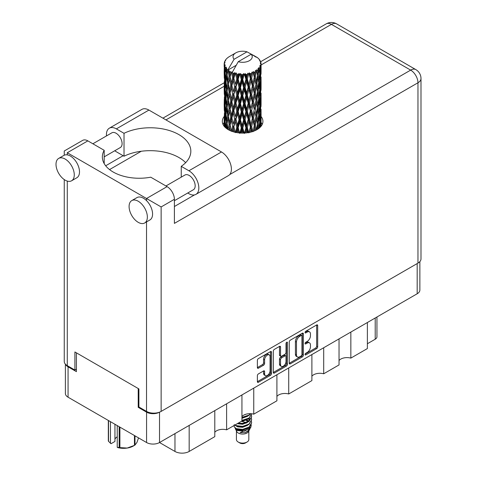 <?xml version="1.0" encoding="UTF-8"?>
<svg xmlns="http://www.w3.org/2000/svg" width="477" height="477" viewBox="0 0 477 477"><rect width="100%" height="100%" fill="white"/><g stroke="black" fill="none" stroke-linecap="round" stroke-linejoin="round"><path stroke-width="0.72" d="M269.284 354.9L268.241 354.298A3.876 2.236 120 0 0 266.303 354.489A3.876 2.236 120 0 0 263.56 359.241L264.604 359.843A3.876 2.236 120 0 1 267.347 355.091A3.876 2.236 120 0 1 269.284 354.9A3.876 2.236 120 0 1 270.083 356.677L270.083 370.701A3.876 2.236 120 0 1 268.396 374.6A3.876 2.236 120 0 1 265.409 375.637A3.876 2.236 120 0 1 264.604 373.867L264.604 371.529A1.449 0.835 120 0 0 264.306 370.862A1.449 0.835 120 0 0 263.578 370.933L258.403 373.92A1.449 0.835 120 0 0 257.377 375.697L257.377 381.672A1.449 0.835 120 0 0 257.681 382.339A1.449 0.835 120 0 0 258.403 382.268L270.495 375.286A1.449 0.835 120 0 0 271.52 373.509L271.52 352.211A1.449 0.835 120 0 0 271.222 351.543A1.449 0.835 120 0 0 270.495 351.615L258.403 358.597A1.449 0.835 120 0 0 257.377 360.373L257.377 367.594A1.449 0.835 120 0 0 257.681 368.256A1.449 0.835 120 0 0 258.403 368.184L263.578 365.197A1.449 0.835 120 0 0 264.604 363.42L264.604 359.843M286.737 342.242L287.458 342.653A1.014 0.584 120 0 0 287.243 342.188A1.014 0.584 120 0 0 286.737 342.242A1.014 0.584 120 0 0 286.021 343.482L286.021 352.473A1.449 0.835 120 0 1 284.996 354.25L281.561 356.23A1.449 0.835 120 0 1 280.84 356.307A1.449 0.835 120 0 1 280.536 355.639L280.536 347.006A1.449 0.835 120 0 0 280.237 346.338A1.449 0.835 120 0 0 279.516 346.409L280.536 347.006M289.247 341.973L289.247 363.271A1.449 0.835 120 0 0 289.551 363.939A1.449 0.835 120 0 0 290.272 363.868L302.364 356.885A1.449 0.835 120 0 0 303.39 355.109L303.39 333.811A1.449 0.835 120 0 0 303.092 333.143A1.449 0.835 120 0 0 302.364 333.214L290.272 340.196A1.449 0.835 120 0 0 289.247 341.973M419.867 261.611L419.867 290.034A9.152 5.283 180 0 1 417.184 293.766L159.521 442.531L174.97 451.451L174.97 433.611M307.182 352.443L305.775 353.26A1.014 0.584 120 0 0 305.113 354.155A1.014 0.584 120 0 0 305.268 354.966A1.014 0.584 120 0 0 305.775 354.918L316.662 348.627A1.449 0.835 120 0 0 317.688 346.857L317.688 325.552A1.449 0.835 120 0 0 317.384 324.891A1.449 0.835 120 0 0 316.662 324.962L305.775 331.253A1.014 0.584 120 0 0 305.113 332.141A1.014 0.584 120 0 0 305.268 332.958A1.014 0.584 120 0 0 305.775 332.904L307.182 332.093A4.639 2.677 120 0 1 309.501 331.861A4.639 2.677 120 0 1 310.461 333.983L310.461 335.76A4.639 2.677 120 0 1 307.182 341.443L305.775 342.253A1.014 0.584 120 0 0 305.113 343.148A1.014 0.584 120 0 0 305.268 343.959A1.014 0.584 120 0 0 305.775 343.911L307.182 343.1A4.639 2.677 120 0 1 309.501 342.868A4.639 2.677 120 0 1 310.461 344.99L310.461 346.767A4.639 2.677 120 0 1 307.182 352.443M273.315 372.454L285.389 365.483L286.433 366.086A1.449 0.835 120 0 0 287.458 364.309L287.458 342.653M286.433 366.086L274.341 373.068A1.449 0.835 120 0 1 273.613 373.139A1.449 0.835 120 0 1 273.315 372.471L273.315 351.173A1.449 0.835 120 0 1 274.341 349.397L279.516 346.409M253.752 388.129L253.752 414.167L276.91 400.793L276.91 374.755M226.605 403.798L226.605 429.837L241.94 420.988L241.94 394.944M350.845 332.07L350.845 358.108L367.385 348.562L367.385 322.524M323.698 347.745L323.698 373.783L339.034 364.929L339.034 338.891M288.722 367.934L288.722 393.972L311.886 380.604L311.886 354.56M159.521 412.158L159.521 442.531A9.152 5.283 180 0 1 146.576 442.531L68.062 397.204A9.152 5.283 180 0 1 65.385 393.465L65.385 364.142M138.902 406.935L138.223 407.328L146.576 412.152A9.152 5.283 0 0 0 159.473 412.176M138.223 407.328L138.223 388.522M65.707 364.482A9.152 5.283 0 0 0 68.062 366.825L76.415 371.649L76.415 352.837M376.943 317.002L376.943 336.81A5.909 3.411 180 0 1 375.214 339.219L367.385 343.738M189.172 425.412L189.172 451.451L214.793 436.658L214.793 410.619M241.94 416.576A8.86 5.116 180 0 1 253.752 414.167M214.793 432.251A8.86 5.116 180 0 1 226.605 429.837M189.172 451.451A10.041 5.796 180 0 1 174.97 451.451M339.034 360.523A8.86 5.116 180 0 1 350.845 358.108M311.886 376.192A8.86 5.116 180 0 1 323.698 373.783M276.91 396.387A8.86 5.116 180 0 1 288.722 393.972M309.501 342.868L308.458 342.265A4.639 2.677 120 0 0 306.139 342.498L307.182 343.1M305.137 343.076L306.139 342.498M309.501 331.861L308.458 331.259A4.639 2.677 120 0 0 306.139 331.491L307.182 332.093M305.137 332.07L306.139 331.491M305.137 354.077L315.619 348.025A1.449 0.835 120 0 0 316.645 346.254L316.645 324.974M290.272 363.868L289.247 363.271L301.321 356.283A1.449 0.835 120 0 0 302.346 354.506L302.346 333.226L303.39 333.811M301.237 355.878A1.014 0.584 120 0 0 301.959 354.638L301.959 335.939A1.014 0.584 120 0 0 301.744 335.474A1.014 0.584 120 0 0 301.237 335.522L299.753 336.38A4.639 2.677 120 0 0 296.473 342.063L296.473 354.84A4.639 2.677 120 0 0 297.433 356.963A4.639 2.677 120 0 0 299.753 356.736L301.237 355.878M301.744 335.474L300.701 334.872A1.014 0.584 120 0 0 300.194 334.92L301.237 335.522M297.433 356.963L296.39 356.361A4.639 2.677 120 0 1 295.43 354.238L295.43 341.46A4.639 2.677 120 0 1 298.709 335.778L300.194 334.92M279.492 346.421L279.492 355.037A1.449 0.835 120 0 0 279.796 355.699L280.84 356.307M286.415 342.522L286.415 363.707L287.458 364.309M280.536 364.607A3.876 2.236 120 0 0 281.341 366.378A3.876 2.236 120 0 0 284.328 365.34A3.876 2.236 120 0 0 286.021 361.441L286.021 356.498A1.449 0.835 120 0 0 285.723 355.836A1.449 0.835 120 0 0 284.996 355.908L281.561 357.887A1.449 0.835 120 0 0 280.536 359.664L280.536 364.607L279.492 364.005A3.876 2.236 120 0 0 280.297 365.776L281.341 366.378M285.723 355.836L284.68 355.234A1.449 0.835 120 0 0 283.952 355.305L284.996 355.908M279.492 364.005L279.492 359.062A1.449 0.835 120 0 1 280.518 357.285L283.952 355.305M285.389 365.483A1.449 0.835 120 0 0 286.415 363.707M265.409 375.637L264.359 375.035A3.876 2.236 120 0 1 263.56 373.258L263.56 370.945M257.377 367.57L262.535 364.595A1.449 0.835 120 0 0 263.56 362.818L263.56 359.241M258.403 382.268L257.377 381.672L269.451 374.683A1.449 0.835 120 0 0 270.477 372.907L270.477 351.627M185.654 162.663A40.605 23.445 0 0 0 124.02 156.212L116.352 151.787A14.024 8.097 60 0 1 114.784 150.738M106.49 135.921A14.024 8.097 60 0 1 106.431 134.609A14.024 8.097 60 0 1 109.334 128.188A14.024 8.097 60 0 1 116.352 128.879L148.925 110.074A14.024 8.097 60 0 0 141.907 109.382L109.334 128.188M147.357 217.065A12.921 7.459 -120 0 0 141.717 204.061A12.921 7.459 -120 0 0 131.759 200.602A12.921 7.459 -120 0 0 129.088 206.517A12.921 7.459 -120 0 0 134.729 219.515A12.921 7.459 -120 0 0 144.68 222.98A12.921 7.459 -120 0 0 147.357 217.065M144.68 222.98L149.903 219.963A12.921 7.459 -120 0 0 152.574 214.048A12.921 7.459 -120 0 0 146.522 200.626A12.921 7.459 -120 0 0 136.982 197.585L131.759 200.602M74.275 174.874A12.921 7.459 -120 0 0 68.634 161.87A12.921 7.459 -120 0 0 58.683 158.412A12.921 7.459 -120 0 0 56.006 164.321A12.921 7.459 -120 0 0 61.646 177.325A12.921 7.459 -120 0 0 71.598 180.783A12.921 7.459 -120 0 0 74.275 174.874M71.598 180.783L76.821 177.772A12.921 7.459 -120 0 0 79.498 171.857A12.921 7.459 -120 0 0 67.281 154.876A12.921 7.459 -120 0 0 63.9 155.395L58.683 158.412M224.172 116.489A20.302 11.722 0 0 0 222.324 121.379A20.302 11.722 0 0 0 234.857 132.207A20.302 11.722 0 0 0 256.978 129.666A20.302 11.722 0 0 0 262.928 121.379A20.302 11.722 0 0 0 261.08 116.495M261.074 122.511A20.302 11.722 180 0 1 262.243 124.39M92.878 143.78L111.845 132.833A8.491 4.901 60 0 1 118.385 135.104A8.491 4.901 60 0 1 122.094 143.649A8.491 4.901 60 0 1 120.335 147.536L104.189 156.855M165.96 185.97L184.927 175.023A8.491 4.901 60 0 1 191.468 177.295A8.491 4.901 60 0 1 195.171 185.839A8.491 4.901 60 0 1 193.418 189.727L174.397 200.71M124.02 156.212L124.02 133.31L116.352 128.879M64.252 155.21L64.252 151L82.682 140.363A10.333 5.968 60 0 1 87.846 140.876L67.281 152.747C63.34 150.476 63.34 150.476 67.281 152.747L161.137 206.94L161.137 411.401A10.333 5.968 180 0 1 146.522 411.401L138.902 407L138.902 388.916L74.901 351.966L74.901 370.051L67.281 365.65A10.333 5.968 180 0 1 64.252 361.429L64.252 179.585M146.522 200.626L146.522 198.498L167.087 186.626L150.75 177.194A36.914 21.31 0 0 1 102.352 156.939A36.914 21.31 0 0 1 104.189 150.309L87.846 140.876M167.087 186.626A10.333 5.968 60 0 1 174.397 199.285L174.397 223.391L417.965 82.771L417.965 263.119L161.137 411.401M74.901 370.051L76.415 369.174M229.681 174.6L410.661 70.113A10.333 5.968 60 0 1 417.965 82.771A10.333 5.968 180 0 0 420.994 78.55L420.994 258.898A10.333 5.968 180 0 1 417.965 263.119M105.679 165.781L123.138 155.705M109.543 169.579L141.287 151.251M223.003 124.39A20.302 11.722 180 0 1 224.166 122.523M104.189 163.569L104.189 150.309M181.242 177.152L181.242 166.342L188.91 170.772A14.024 8.097 60 0 1 198.074 183.132A14.024 8.097 60 0 1 195.922 194.372A14.024 8.097 60 0 1 188.91 193.68L187.741 193.006M188.91 170.772L221.483 151.966A14.024 8.097 60 0 1 230.647 164.327A14.024 8.097 60 0 1 228.495 175.566L195.922 194.372M181.242 166.342A40.605 23.445 0 0 0 190.83 151.215A40.605 23.445 0 0 0 167.32 129.947A40.605 23.445 0 0 0 124.02 133.31M221.483 151.966L148.925 110.074M236.425 431.011L236.425 439.52A6.201 3.577 0 0 0 238.238 442.048L239.806 442.954A3.989 2.302 0 0 0 245.44 442.954L247.008 442.048A6.201 3.577 0 0 0 248.827 439.52L248.827 431.011M239.806 442.954L238.238 442.048A6.201 3.577 0 0 0 247.008 442.048M235.149 428.221L236.693 431.524A6.201 3.577 0 0 0 238.238 433.009A6.201 3.577 0 0 0 248.553 431.524L249.918 428.841M248.612 429.55A6.201 3.577 0 0 0 247.599 428.34M235.376 429.044L237.129 430.552L244.808 431.119L250.83 427.237L250.336 428.167L240.056 432.651L245.422 432.597L249.65 429.461M250.878 425.538L250.646 427.47M250.83 427.237L251.29 424.745M236.258 428.626A9.009 5.199 0 0 0 239.18 429.753L236.431 429.014L234.195 426.82L236.258 428.626L242.626 429.395L248.994 427.118L251.629 422.688L251.421 421.37M234.237 424.602L234.195 426.82M239.18 429.753L242.626 429.771L248.994 427.493L251.623 422.872M234.779 425.12L236.258 425.985L242.626 426.754L248.994 424.482L251.623 419.861M235.06 424.959L236.258 425.609L242.626 426.378L248.994 424.101L251.629 419.671L251.421 418.353M237.677 423.451L242.626 423.743L248.994 421.465L251.623 416.85M238.142 423.177L242.626 423.367L248.994 421.09L251.629 416.659L251.421 415.342M241.94 420.786L248.994 418.454L251.623 413.833M241.94 420.41L248.994 418.073L251.629 414.024M241.94 417.769L248.994 415.437L250.741 413.69M241.94 417.393L248.994 415.062L250.473 413.678M248.791 421.131L247.67 420.464M229.574 73.893L229.103 71.246A18.454 10.655 0 0 0 229.574 71.526A18.454 10.655 0 0 0 230.063 71.8L229.574 73.893L230.099 76.111L229.574 78.926L230.749 85.109L229.574 90.04L228.495 83.809L231.16 72.343L231.083 71.753L230.063 71.8M228.495 83.809L229.574 78.926M229.574 106.192L228.495 99.967L230.099 92.258L229.574 95.084L230.749 101.267L229.574 106.192L230.099 108.416L229.574 111.242L230.749 117.414L229.574 122.35L228.495 116.114L231.315 104.046L232.615 110.133L231.315 115.16L230.099 109.006M228.495 99.967L229.574 95.084M228.495 116.114L229.574 111.242M230.099 125.165L231.315 120.198L232.615 126.292L231.315 131.306L230.099 124.575L228.948 130.036L229.574 127.395L230.176 130.638M224.232 63.101A18.454 10.655 0 0 1 224.268 62.881L225.066 62.016L224.476 62.052A18.454 10.655 0 0 1 224.774 61.289L225.728 60.317L225.198 60.49A18.454 10.655 0 0 1 225.323 60.281L225.883 59.506A18.454 10.655 0 0 1 226.497 58.808L227.255 58.099A18.454 10.655 0 0 1 227.469 57.914L228.34 57.246A18.454 10.655 0 0 1 229.24 56.656L235.841 52.84A9.6 5.539 0 0 0 234.082 59.279L228.167 69.338L227.094 69.749L226.736 71.783L226.658 67.829L225.764 68.324L226.384 73.935L225.687 78.657L225.114 72.248L226.092 67.072L225.102 67.34L224.9 69.332L224.727 66.589L225.251 65.397L224.428 65.766L224.715 71.443L224.393 76.093L224.369 65.552L225.025 64.58L224.214 64.717L224.178 66.691L224.166 63.936L224.929 62.839L224.232 63.101L224.22 63.864M224.166 63.936A18.454 10.655 0 0 0 224.166 63.996A18.454 10.655 0 0 0 224.214 64.717M224.727 66.589A18.454 10.655 0 0 0 225.102 67.34M226.402 69.076A18.454 10.655 0 0 0 227.094 69.749M254.515 56.411L254.462 55.821A18.454 10.655 0 0 0 253.418 55.35L246.991 51.826A9.6 5.539 0 0 0 235.841 52.84M261.044 122.637L261.068 111.445M260.812 126.584L260.997 120.86L261.08 126.262M260.859 120.395L260.997 120.86M255.857 56.787L255.809 56.536A18.454 10.655 0 0 0 255.535 56.381L255.147 56.393M261.044 106.49L261.068 95.293M261.08 109.34L260.997 115.822L261.08 109.34M260.913 118.761L260.633 125.212L260.221 120.556L260.633 114.104L260.913 118.761M259.595 127.812L259.989 123.471L260.364 127.073M259.649 122.201L259.989 123.471M260.293 126.327L260.633 125.212M260.221 120.556L259.297 120.806M260.382 113.222L260.633 114.104M260.794 116.477L260.997 115.822M260.782 111.171L259.917 111.487M260.859 104.242L260.997 104.713M258.635 58.868L258.606 58.665A18.454 10.655 0 0 0 258.409 58.474L257.616 57.777A18.454 10.655 0 0 0 257.592 57.759A18.454 10.655 0 0 0 256.781 57.157L256.507 57.151M255.809 56.536L255.761 57.127M236.085 65.355L228.06 69.988L228.167 69.338M227.923 70.435A18.454 10.655 0 0 0 228.161 70.614L229.073 76.111L228.042 80.959L227.118 74.656L228.06 69.988M229.103 71.246L229.181 70.656L228.161 70.614M231.16 72.343A18.454 10.655 0 0 0 231.464 72.48L232.615 77.829L231.315 82.849L230.099 76.702M257.592 57.759L251.17 54.235L238.256 61.694L232.239 72.403L231.464 72.48M261.044 90.338L261.068 79.134M261.08 93.194L260.997 99.663L261.08 93.194M260.913 102.603L260.633 109.066L260.221 104.397L260.633 97.952L260.913 102.603M260.466 111.988L259.989 118.427L259.387 113.717L259.989 107.319L260.466 111.988M259.732 121.343L259.071 127.729L258.284 122.983L259.071 116.621L259.732 121.343M257.359 129.44L257.89 125.85L258.409 128.748M258.606 58.665L259.279 59.404A18.454 10.655 0 0 1 259.822 60.126L259.422 60.144L260.293 60.913A18.454 10.655 0 0 1 260.4 61.128L259.822 60.937L260.734 61.938A18.454 10.655 0 0 1 260.949 62.714L260.299 62.654L261.062 63.548A18.454 10.655 0 0 1 261.074 63.769L260.341 63.483L261.05 64.604L260.997 67.358L260.919 65.385L260.054 65.218L260.675 66.208L260.913 70.292L260.633 76.755L260.221 72.093L260.591 66.428L259.744 66.023L260.209 67.233L259.989 69.964L259.75 67.967L258.725 67.662L259.732 72.874L259.071 79.265L258.284 74.513L258.981 68.926L258.075 68.396L257.89 72.343L257.497 70.304L256.376 69.839L256.709 71.484L256.376 69.839M238.256 61.694A9.6 5.539 0 0 0 249.411 60.674A9.6 5.539 0 0 0 251.17 54.235M232.651 72.957A18.454 10.655 0 0 0 233.819 73.357L233.229 75.527L232.347 71.753M235.119 73.726A18.454 10.655 0 0 0 235.471 73.816L236.783 78.985L235.292 84.208L233.861 78.252L235.119 73.726L234.94 72.605L233.819 73.357M236.83 74.108A18.454 10.655 0 0 0 238.13 74.329L237.474 76.588L236.246 72.933L235.471 73.816M239.549 74.501A18.454 10.655 0 0 0 239.925 74.531L241.32 79.504L239.734 84.954L238.172 79.218L239.549 74.501L239.15 73.422L238.13 74.329M241.368 74.621A18.454 10.655 0 0 0 242.721 74.65L242.042 77.006L241.368 74.621L240.563 73.547L239.925 74.531M244.17 74.609A18.454 10.655 0 0 0 244.552 74.591L245.941 79.361L244.361 85.037L242.769 79.534L244.17 74.609L243.58 73.607L242.721 74.65M245.983 74.472A18.454 10.655 0 0 0 247.307 74.299L246.651 76.755L245.983 74.472L244.999 73.53L244.552 74.591M248.696 74.054A18.454 10.655 0 0 0 249.06 73.983L250.353 78.556L248.875 84.453L247.354 79.176L248.696 74.054L247.951 73.148L247.307 74.299M250.395 73.661A18.454 10.655 0 0 0 251.6 73.303L251.003 75.849L250.395 73.661L249.292 72.868L249.06 73.983M252.84 72.868A18.454 10.655 0 0 0 253.156 72.742L254.277 77.137L253.001 83.242L251.641 78.174L252.84 72.868L251.987 72.075L251.6 73.303M254.313 72.242A18.454 10.655 0 0 0 255.332 71.723L254.831 74.352L254.313 72.242L253.168 71.61L253.156 72.742M256.34 71.121A18.454 10.655 0 0 0 256.596 70.954L257.473 75.205L256.471 81.478L255.362 76.588L256.34 71.121L255.433 70.459L255.332 71.723M257.497 70.304A18.454 10.655 0 0 0 258.26 69.654M259.75 67.967A18.454 10.655 0 0 0 260.209 67.233M260.919 65.385A18.454 10.655 0 0 0 261.05 64.604M257.443 123.859L257.89 125.85M258.868 128.408L259.071 127.729M258.284 122.983L257.276 123.09L257.89 120.806L256.936 115.983L257.89 109.698L258.725 114.462L257.89 120.806M258.665 114.981L259.071 116.621M259.542 119.918L259.989 118.427M259.387 113.717L258.409 113.902L259.071 111.576L258.284 106.824L259.071 100.462L259.732 105.184L259.071 111.576M259.649 106.049L259.989 107.319M260.293 110.175L260.633 109.066M260.221 104.397L259.297 104.648M260.382 97.07L260.633 97.952M260.794 100.319L260.997 99.663M260.782 95.024L259.917 95.34M260.859 88.084L260.997 88.555M260.43 61.599L260.4 61.128M259.78 60.454L259.822 60.126M261.044 74.173L261.074 63.769M261.08 77.035L260.997 83.511L261.08 77.035M260.913 86.444L260.633 92.914L260.221 88.239L260.633 81.805L260.913 86.444M260.466 95.841L259.989 102.269L259.387 97.57L259.989 91.161L260.466 95.841M257.473 123.674L256.471 129.935L255.362 125.052L256.471 118.827L257.473 123.674M254.205 131.002L254.831 127.854L255.451 130.459M255.362 125.052L254.342 125.016L255.547 130.418M253.001 131.7L251.641 126.638L253.001 120.592L254.831 127.854M256.936 115.983L255.916 116.024L256.483 118.833L255.916 116.024L256.471 113.788L255.362 108.893L256.471 102.674L256.709 103.795L257.473 107.516L256.471 113.788M257.443 107.701L257.89 109.698M258.284 106.824L257.276 106.931L257.89 104.648L256.936 99.836L257.89 93.54L258.725 98.316L257.89 104.648M258.665 98.828L259.071 100.462M259.542 103.759L259.989 102.269M259.387 97.57L258.409 97.755L259.071 95.424L258.284 90.666L259.071 84.316L259.732 89.026L259.071 95.424M259.649 89.891L259.989 91.161M260.293 94.023L260.633 92.914M260.221 88.239L259.297 88.489M260.382 80.917L260.633 81.805M260.794 84.161L260.997 83.511M260.782 78.866L259.917 79.188M260.859 71.932L260.997 72.397M260.919 63.375L260.949 62.714M260.466 79.683L259.989 86.116L259.387 81.418L259.989 75.002L260.466 79.683M255.976 116.615L254.831 122.81L253.591 117.831L254.831 111.701L255.976 116.615L254.831 111.701M254.277 125.606L253.054 131.431M250.312 132.224L251.003 129.356L251.695 131.861M251.641 126.638L250.669 126.459L252.047 131.759M250.353 127.019L248.875 132.916L247.354 127.639L248.875 121.808L250.353 127.019L250.669 126.459L251.003 129.356M253.591 117.831L252.583 117.718L254.342 125.016L254.831 122.81M252.393 118.296L251.003 124.312L249.554 119.131L251.003 113.204L252.393 118.296L252.583 117.718L253.001 120.592M255.362 108.893L254.342 108.857L254.831 106.651L253.591 101.679L254.831 95.543L255.976 100.462L254.831 106.651M256.936 99.836L255.916 99.872L256.709 103.795M255.976 100.462L256.471 102.674M257.443 91.542L257.89 93.54M258.284 90.666L257.276 90.773L257.89 88.495L256.936 83.684L257.89 77.381L258.725 82.163L257.89 88.495M258.665 82.676L259.071 84.316M259.542 87.601L259.989 86.116M259.387 81.418L258.409 81.597L259.071 79.265M259.649 73.738L259.989 75.002M260.293 77.864L260.633 76.755M260.221 72.093L259.297 72.343M260.794 68.014L260.997 67.358M257.473 91.357L256.471 97.636L255.362 92.735L256.471 86.528L257.473 91.357M254.277 109.448L253.001 115.553L251.641 110.479L253.001 104.439L254.277 109.448L252.583 101.571L253.001 104.439M245.917 132.94L246.651 130.257L247.378 132.773M247.354 127.639L246.49 127.323L247.98 132.684M245.941 127.824L244.361 133.494L242.769 127.997L244.361 122.386L245.941 127.824L246.49 127.323L246.651 130.257M249.554 119.131L248.624 118.88L250.669 126.459L251.003 124.312M248.189 119.417L246.651 125.218L245.083 119.816L246.651 114.11L248.189 119.417L248.624 118.88L248.875 121.808M251.641 110.479L250.669 110.3L252.583 117.718L253.001 115.553M250.353 110.861L248.875 116.764L247.354 111.481L248.875 105.65L250.353 110.861L250.669 110.3L251.003 113.204M253.591 101.679L252.583 101.571L253.001 99.401L251.641 94.321L253.001 88.293L254.277 93.289L253.001 99.401M255.362 92.735L254.342 92.699L255.916 99.872L256.471 97.636M254.277 93.289L254.831 95.543M256.936 83.684L255.916 83.719L256.709 87.655M255.976 84.31L254.831 90.499L253.591 85.526L254.831 79.385L256.471 86.528M257.443 75.396L257.89 77.381M258.284 74.513L257.276 74.627L257.89 72.343M259.542 71.455L259.989 69.964M252.393 102.15L251.003 108.154L249.554 102.984L251.003 97.046L252.393 102.15L252.583 101.571L251.003 108.154M241.302 133.071L242.042 130.507L242.787 133.095M242.769 127.997L242.066 127.568L243.592 133.083M241.32 127.973L239.734 133.411L238.172 127.681L239.734 122.303L241.32 127.973L242.066 127.568L242.042 130.507M245.083 119.816L244.29 119.441L246.49 127.323L246.651 125.218M243.64 119.894L242.042 125.469L240.456 119.84L242.042 114.361L243.64 119.894L244.29 119.441L244.361 122.386M247.354 111.481L246.49 111.165L248.624 118.88L248.875 116.764M245.941 111.666L244.361 117.348L242.769 111.839L244.361 106.234L245.941 111.666L246.49 111.165L246.651 114.11M249.554 102.984L248.624 102.734L250.669 110.3L244.987 133.017M248.189 103.27L246.651 109.054L245.083 103.67L246.651 97.952L248.189 103.27L248.624 102.734L248.875 105.65M251.641 94.321L250.669 94.142L252.583 101.571L253.543 96.849M250.353 94.702L248.875 100.611L247.354 95.322L248.875 89.503L250.353 94.702L250.669 94.142L251.003 97.046M253.591 85.526L252.583 85.413L254.342 92.699L254.831 90.499M252.393 85.997L251.003 92.001L249.554 86.832L251.003 80.887L252.393 85.997L252.583 85.413L253.001 88.293M255.362 76.588L254.342 76.547L255.916 83.719L256.471 81.478M254.277 77.137L254.831 79.385M236.753 132.594L237.474 130.09L238.202 132.815M238.172 127.681L237.683 127.162L239.168 132.928M236.783 127.448L235.292 132.666L233.861 126.721L235.292 121.557L236.783 127.448L237.683 127.162L237.474 130.09M240.456 119.84L239.853 119.357L242.066 127.568L242.042 125.469M239.025 119.709L237.474 125.052L235.966 119.196L237.474 113.943L239.025 119.709L239.853 119.357L239.734 122.303M242.769 111.839L242.066 111.409L244.29 119.441L244.361 117.348M241.32 111.815L239.734 117.264L238.172 111.523L239.734 106.15L241.32 111.815L242.066 111.409L242.042 114.361M245.083 103.67L244.29 103.294L246.49 111.165L246.651 109.054M243.64 103.747L242.042 109.311L240.456 103.694L242.042 98.202L243.64 103.747L244.29 103.294L244.361 106.234M247.354 95.322L246.49 95.006L248.624 102.734L248.875 100.611M245.941 95.507L244.361 101.196L242.769 95.68L244.361 90.087L245.941 95.507L246.49 95.006L246.651 97.952M249.554 86.832L248.624 86.581L250.669 94.142L251.003 92.001M248.189 87.112L246.651 92.902L245.083 87.518L246.651 81.794L248.189 87.112L248.624 86.581L248.875 89.503M251.641 78.174L250.669 77.99L252.583 85.413L253.001 83.242M250.353 78.556L250.669 77.99L251.003 80.887M253.168 71.61L254.342 76.547L254.831 74.352M232.555 131.557L233.229 129.034L233.909 131.962M233.861 126.721L234.982 132.236M232.615 126.292L233.605 126.149L233.229 129.034M235.966 119.196L237.683 127.162L237.474 125.052M234.636 118.862L233.229 123.99L231.894 117.926L233.229 112.882L234.636 118.862L235.59 118.648L235.292 121.557M238.172 111.523L237.683 111.01L239.853 119.357L239.734 117.264M236.783 111.29L235.292 116.519L233.861 110.563L235.292 105.405L236.783 111.29L237.683 111.01L237.474 113.943M240.456 103.694L239.853 103.211L242.066 111.409L242.042 109.311M239.025 103.563L237.474 108.893L235.966 103.05L237.474 97.785L239.025 103.563L239.853 103.211L239.734 106.15M242.769 95.68L242.066 95.251L244.29 103.294L244.361 101.196M241.32 95.656L239.734 101.112L238.172 95.364L239.734 90.004L241.32 95.656L242.066 95.251L242.042 98.202M245.083 87.518L244.29 87.136L246.49 95.006L246.651 92.902M243.64 87.595L242.042 93.158L240.456 87.535L242.042 82.044L243.64 87.595L244.29 87.136L244.361 90.087M247.354 79.176L246.49 78.86L248.624 86.581L248.875 84.453M245.941 79.361L246.49 78.86L246.651 81.794M249.292 72.868L250.669 77.99L251.003 75.849M229.073 124.575L228.042 129.422L227.118 123.12L228.042 118.314L229.073 124.575L230.099 124.575L229.574 127.395M231.894 117.926L233.229 123.99M230.749 117.414L231.762 117.342L231.315 120.198M233.861 110.563L235.292 116.519M232.615 110.133L233.605 109.99L233.229 112.882M235.966 103.05L237.683 111.01L237.474 108.893M234.636 102.716L233.229 107.832L231.894 101.78L233.229 96.724L234.636 102.716L235.59 102.495L235.292 105.405M238.172 95.364L237.683 94.851L239.853 103.211L239.734 101.112M236.783 95.132L235.292 100.367L233.861 94.404L235.292 89.259L236.783 95.132L237.683 94.851L237.474 97.785M240.456 87.535L239.853 87.058L242.066 95.251L242.042 93.158M239.025 87.404L237.474 92.741L235.966 86.892L237.474 81.627L239.025 87.404L239.853 87.058L239.734 90.004M242.769 79.534L242.066 79.099L244.29 87.136L244.361 85.037M241.32 79.504L242.066 79.099L242.042 82.044M244.999 73.53L246.49 78.86L246.651 76.755M226.247 128.301L226.736 125.284L227.237 129.023M227.165 123.471L226.736 125.284M228.501 116.144L228.042 118.314M231.625 116.638L230.099 124.575L229.574 122.35M231.894 101.78L233.605 109.99L231.649 116.758M231.762 117.342L231.315 115.16M230.749 101.267L231.762 101.19L231.315 104.046M233.861 94.404L235.59 102.495L233.605 109.99L233.229 107.832M232.615 93.975L231.315 99.007L230.099 92.848L231.315 87.899L232.615 93.975L233.605 93.832L233.229 96.724M235.966 86.892L237.683 94.851L235.59 102.495L235.292 100.367M234.636 86.558L233.229 91.679L231.894 85.621L233.229 80.565L234.636 86.558L235.59 86.343L235.292 89.259M238.172 79.218L237.683 78.699L239.853 87.058L237.683 94.851L237.474 92.741M236.783 78.985L237.683 78.699L237.474 81.627M240.563 73.547L242.066 79.099L239.853 87.058L239.734 84.954M243.58 73.607L242.066 79.099L242.042 77.006M229.073 108.416L228.042 113.27L227.118 106.961L228.042 102.156L229.073 108.416L230.099 108.416L231.649 100.605M227.607 115.452L226.736 120.24L225.985 113.872L226.736 109.132L227.607 115.452L228.626 115.529L228.042 113.27M226.384 122.404L225.687 127.12L225.114 120.711L225.687 116.012L226.384 122.404L227.374 122.547L226.736 120.24M224.578 126.739L224.9 122.833L225.251 127.442M225.198 121.754L224.9 122.833M225.973 128.08L225.687 127.12M226.062 114.558L225.687 116.012M227.165 107.313L226.736 109.132M228.501 99.997L228.042 102.156M231.625 100.48L231.315 99.007M230.099 92.848L229.574 90.04M231.894 85.621L233.229 91.679M230.749 85.109L231.762 85.037L231.315 87.899M233.861 78.252L235.292 84.208M232.615 77.829L233.605 77.679L233.229 80.565M236.246 72.933L237.683 78.699L237.474 76.588M229.073 92.258L228.042 97.117L227.118 90.803L228.042 86.009L229.073 92.258L230.099 92.258L231.762 85.037L231.315 82.849M227.607 99.305L226.736 104.081L225.985 97.719L226.736 92.973L227.607 99.305L228.626 99.377L228.042 97.117M226.384 106.246L225.687 110.974L225.114 104.558L225.687 99.86L226.384 106.246L227.374 106.389L226.736 104.081M225.412 113.103L224.9 117.789L224.524 111.338L224.9 106.681L225.412 113.103L226.366 113.317M224.715 119.912L224.393 124.557L224.393 113.448L224.715 119.912L225.609 120.198M224.166 126.262L224.178 120.192L224.297 126.667M224.673 125.451L224.393 124.557M224.595 112.769L224.393 113.448M225.299 119.101L224.9 117.789M225.198 105.602L224.9 106.681M226.176 112.626L225.687 110.974M226.062 98.405L225.687 99.86M227.165 91.155L226.736 92.973M228.501 83.839L228.042 86.009M231.619 84.31L231.762 85.037L233.605 77.679L233.229 75.527M232.359 71.824L233.605 77.679L234.94 72.605M227.607 83.147L226.736 87.929L225.985 81.567L226.736 76.815L227.607 83.147L228.626 83.225L228.042 80.959M226.384 90.087L225.687 94.822L225.114 88.4L225.687 83.708L226.384 90.087L227.374 90.231L226.736 87.929M225.412 96.956L224.9 101.631L224.524 95.185L224.9 90.523L225.412 96.956L226.366 97.171M224.715 103.753L224.393 108.404L224.393 97.29L224.715 103.753L225.609 104.04M224.297 110.509L224.178 104.046L224.572 110.628M224.297 115.541L224.202 120.115M224.673 109.299L224.393 108.404M224.595 96.616L224.393 97.29M225.299 102.943L224.9 101.631M225.198 89.443L224.9 90.523M226.176 96.479L225.687 94.822M226.062 82.253L225.687 83.708M227.165 75.002L226.736 76.815M229.073 76.111L230.099 76.111L231.083 71.753M225.412 80.798L224.9 85.478L224.524 79.033L224.9 74.364L225.412 80.798L226.366 81.018M224.715 87.595L224.393 92.252L224.393 81.144L224.715 87.595L225.609 87.881M224.297 94.363L224.178 87.887L224.572 94.476M224.297 99.383L224.202 103.962M224.673 93.152L224.393 92.252M224.595 80.464L224.393 81.144M225.299 86.784L224.9 85.478M225.198 73.291L224.9 74.364M226.17 80.321L225.687 78.657M246.991 51.826L234.082 59.279M226.384 73.935L227.374 74.084L226.736 71.783M224.297 78.204L224.178 71.729L224.572 78.323M224.297 83.225L224.202 87.804M224.673 76.994L224.393 76.093M224.715 71.443L225.609 71.729M225.299 70.638L224.9 69.332M224.297 67.078L224.202 71.645M224.476 62.052L224.512 62.618M225.198 60.49L225.162 60.883M245.422 432.597L247.581 431.387L248.994 429.872M249.441 428.924L249.632 426.987M249.614 427.398L249.56 427.046M246.096 423.254L245.738 423.081M236.163 425.949L237.671 426.867L242.626 427.297L247.67 425.287M249.125 419.861L248.386 418.854M241.261 421.376L242.626 421.269L247.67 419.259M244.021 414.972L246.263 414.125M248.773 429.443L249.632 427.016M246.198 422.544L241.517 421.37M249.31 419.486L248.791 418.591M236.037 428.823L237.671 429.878L242.626 430.314L247.67 428.304M248.153 421.632L245.738 420.07M237.272 423.683L242.626 424.286L247.67 422.276M248.63 421.34L249.632 418.728M241.94 418.329L247.67 416.248M248.267 420.994L246.609 419.754M239.15 73.422L231.762 101.19M247.951 73.148L232.263 131.455M251.987 72.075L246.49 95.006L236.21 132.499M253.543 80.702L248.624 102.734L240.545 133.035M253.543 113.019L249.256 132.457M253.537 129.184L253.09 131.419M119.906 427.136L119.906 447.617A15.723 9.081 180 0 1 119.167 447.504L117.235 447.295L117.235 425.591M119.167 447.504L119.167 426.706M114.945 424.274L114.945 441.44L111.058 443.688L108.517 441.356A15.723 9.081 180 0 1 108.321 440.927L108.321 420.446M117.235 447.295L117.843 447.605A13.803 7.972 180 0 0 127.18 448.058L134.448 445.369L134.448 435.531M119.906 447.617L127.18 448.058A13.803 7.972 180 0 0 133.369 445.995L134.723 445.214A15.723 9.081 180 0 1 134.448 445.369M134.991 435.841L134.991 445.053L136.941 442.423L138.539 437.892M108.517 420.559L108.517 441.356M114.945 439.281A8.86 5.116 180 0 1 117.235 436.807M110.449 421.674L110.449 443.377M417.184 293.766L417.184 263.572M146.576 442.531L146.576 412.152M68.062 366.825L68.062 397.204M375.214 339.219L375.214 317.998M305.053 343.5L305.775 343.911M305.053 332.493L305.775 332.904M316.662 324.962L317.688 325.552M316.645 346.254L317.688 346.857M315.619 348.025L316.662 348.627M305.053 354.5L305.775 354.918M302.346 354.506L303.39 355.109M301.321 356.283L302.364 356.885M298.709 335.778L299.753 336.38M295.43 341.46L296.473 342.063M295.43 354.238L296.473 354.84M273.315 372.471L274.341 373.068M279.492 355.037L280.536 355.639M280.518 357.285L281.561 357.887M279.492 359.062L280.536 359.664M263.578 370.933L264.604 371.529M263.56 373.258L264.604 373.867M263.56 362.818L264.604 363.42M262.535 364.595L263.578 365.197M257.377 367.594L258.403 368.184M270.495 351.615L271.52 352.211M270.477 372.907L271.52 373.509M269.451 374.683L270.495 375.286M146.522 411.401L146.522 221.918M67.281 152.747L67.281 154.876M67.281 181.087L67.281 365.65M420.994 78.55A10.333 10.333 0 0 0 415.825 69.6A10.333 5.968 120 0 0 410.661 70.113L331.42 24.363L261.08 64.973M224.178 86.277L165.942 119.9M174.397 206.517L194.491 194.914M174.397 199.285L161.137 206.94M326.25 23.85A10.333 5.968 60 0 1 331.42 24.363A10.333 5.968 120 0 1 336.583 23.85A10.333 10.333 0 0 0 326.25 23.85L260.579 61.766M224.178 82.783L162.913 118.153M415.825 69.6L336.583 23.85M251.629 423.063L251.629 422.688M251.629 420.052L251.629 419.671M251.629 417.035L251.629 416.659M261.08 120.872L261.08 113.8M261.08 104.725L261.08 97.642M261.08 88.567L261.08 81.495M261.08 72.409L261.08 65.343M256.709 119.942L256.483 118.833"/></g></svg>
